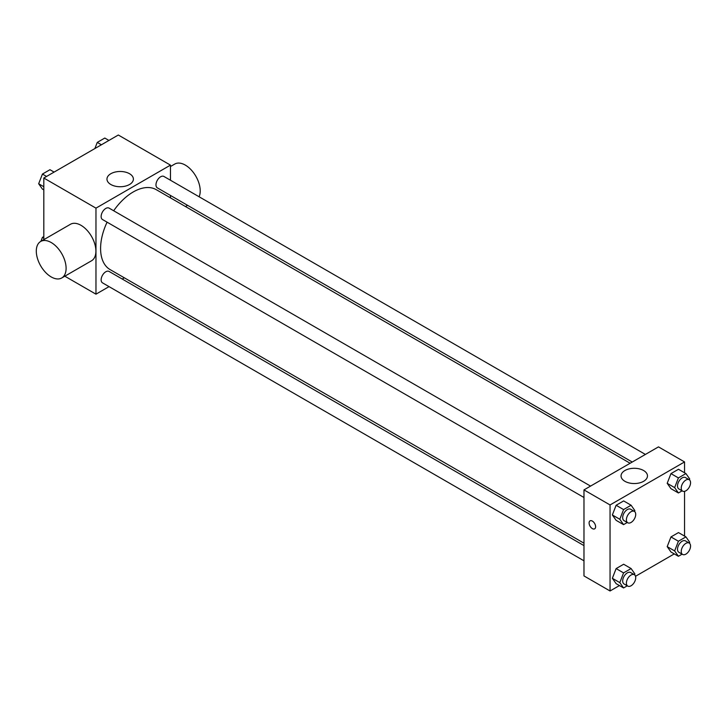 <?xml version="1.0" encoding="UTF-8"?>
<svg xmlns="http://www.w3.org/2000/svg" width="726" height="726" viewBox="0 0 726 726"><rect width="100%" height="100%" fill="white"/><g stroke="black" fill="none" stroke-linecap="round" stroke-linejoin="round"><path stroke-width="1.09" d="M43.814 239.662L43.814 178.033L118.32 135.018L170.465 165.129L170.465 180.239M109.045 286.625L95.968 294.175L64.823 276.198M124.318 277.804L122.222 279.02M107.085 222.165A46.146 26.644 120 0 0 100.587 248.492A46.146 26.644 120 0 0 110.143 269.618L583.976 543.184M630.123 463.252L156.29 189.686A46.146 26.644 120 0 0 113.673 210.767M170.465 195.448L170.465 197.871M95.968 294.175L95.968 208.144L170.465 165.129M645.396 454.431L163.931 176.463A6.588 3.802 120 0 0 158.849 178.224A6.588 3.802 120 0 0 155.981 184.849A6.588 3.802 120 0 0 157.342 187.871L632.228 462.035M583.976 545.607L109.091 271.442A6.588 3.802 120 0 0 104.018 273.203A6.588 3.802 120 0 0 101.141 279.828A6.588 3.802 120 0 0 102.502 282.85L583.976 560.817M583.976 497.501L102.502 219.524A6.588 3.802 -60 0 1 102.502 211.919A6.588 3.802 -60 0 1 109.091 208.117L590.556 486.093M95.968 208.144L43.814 178.033M110.833 184.504A13.213 7.632 180 0 1 106.967 179.113A13.213 7.632 180 0 1 120.18 171.481A13.213 7.632 180 0 1 133.393 179.113A13.213 7.632 180 0 1 125.235 186.155A13.213 7.632 180 0 1 110.833 184.504M40.665 241.477L70.467 224.27A21.072 12.17 60 0 1 86.703 229.915A21.072 12.17 60 0 1 95.905 251.123A21.072 12.17 60 0 1 91.54 260.77L61.737 277.976A21.072 12.17 60 0 1 40.665 265.816A21.072 12.17 60 0 1 40.665 241.477A21.072 12.17 60 0 1 56.9 247.121A21.072 12.17 60 0 1 66.102 268.33A21.072 12.17 60 0 1 61.737 277.976M199.106 196.773A21.072 12.17 -120 0 0 193.561 172.734A21.072 12.17 -120 0 0 174.775 164.049L170.465 166.535M619.441 585.564L610.049 590.982L583.976 575.927L583.976 489.896L658.482 446.88L684.554 461.936L684.554 472.771M674.273 553.902L635.522 576.281M670.96 488.671L667.194 483.316L670.96 473.615L678.483 469.268L670.96 473.615L667.194 483.316L670.96 488.671L678.411 492.972L674.645 487.618L678.411 477.917L685.934 473.57L689.7 478.924L689.355 479.822M616.12 583.65L612.354 578.295L616.12 568.594L623.652 564.247L616.12 568.594L612.354 578.295L616.12 583.65L623.57 587.951L619.804 582.597L623.57 572.896L631.103 568.549L634.86 573.903L634.515 574.801M684.554 491.348L684.554 536.097M610.049 590.982L610.049 504.951L684.554 461.936M670.96 551.987L667.194 546.633L670.96 536.931L678.483 532.585L670.96 536.931L667.194 546.633L670.96 551.987L678.411 556.288L674.645 550.934L678.411 541.233L685.934 536.886L689.7 542.24L689.355 543.139M616.12 520.333L612.354 514.97L616.12 505.269L623.652 500.931L616.12 505.269L612.354 514.97L616.12 520.333L623.57 524.635L619.804 519.272L623.57 509.57L631.103 505.232L634.86 510.587L634.515 511.476M610.049 504.951L583.976 489.896M624.923 481.311A13.213 7.632 180 0 1 621.048 475.911A13.213 7.632 180 0 1 634.261 468.288A13.213 7.632 180 0 1 647.474 475.911A13.213 7.632 180 0 1 639.325 482.962A13.213 7.632 180 0 1 624.923 481.311M595.61 526.722A4.61 2.659 60 0 1 594.658 528.837A4.61 2.659 60 0 1 590.047 526.168A4.61 2.659 60 0 1 590.047 520.851A4.61 2.659 60 0 1 593.596 522.085A4.61 2.659 60 0 1 595.61 526.722M594.658 528.827A4.61 2.659 60 0 1 590.047 526.168A4.61 2.659 60 0 1 590.047 520.851M627.273 522.493L623.57 524.635M634.352 511.376L630.631 509.225A6.588 3.802 120 0 0 625.558 510.995A6.588 3.802 120 0 0 622.681 517.62A6.588 3.802 120 0 0 624.042 520.633L627.772 522.784A6.588 3.802 120 0 0 634.352 518.981A6.588 3.802 120 0 0 634.352 511.376A6.588 3.802 120 0 0 629.279 513.146A6.588 3.802 120 0 0 626.402 519.771A6.588 3.802 120 0 0 627.772 522.784M619.804 519.272L612.354 514.97M623.57 509.57L616.12 505.269M631.103 505.232L623.652 500.931M682.104 490.84L678.411 492.972M689.192 479.714L685.462 477.563A6.588 3.802 120 0 0 680.389 479.332A6.588 3.802 120 0 0 677.512 485.957A6.588 3.802 120 0 0 678.883 488.97L682.603 491.121A6.588 3.802 120 0 0 689.192 487.318A6.588 3.802 120 0 0 689.192 479.714A6.588 3.802 120 0 0 684.119 481.483A6.588 3.802 120 0 0 681.242 488.108A6.588 3.802 120 0 0 682.603 491.121M674.645 487.618L667.194 483.316M678.411 477.917L670.96 473.615M685.934 473.57L678.483 469.268M627.273 585.818L623.57 587.951M634.352 574.693L630.631 572.542A6.588 3.802 120 0 0 625.558 574.311A6.588 3.802 120 0 0 622.681 580.936A6.588 3.802 120 0 0 624.042 583.949L627.772 586.1A6.588 3.802 120 0 0 634.352 582.297A6.588 3.802 120 0 0 634.352 574.693A6.588 3.802 120 0 0 629.279 576.462A6.588 3.802 120 0 0 626.402 583.087A6.588 3.802 120 0 0 627.772 586.1M619.804 582.597L612.354 578.295M623.57 572.896L616.12 568.594M631.103 568.549L623.652 564.247M682.104 554.156L678.411 556.288M689.192 543.039L685.462 540.888A6.588 3.802 120 0 0 680.389 542.649A6.588 3.802 120 0 0 677.512 549.283A6.588 3.802 120 0 0 678.883 552.295L682.603 554.446A6.588 3.802 120 0 0 689.192 550.644A6.588 3.802 120 0 0 689.192 543.039A6.588 3.802 120 0 0 684.119 544.799A6.588 3.802 120 0 0 681.242 551.433A6.588 3.802 120 0 0 682.603 554.446M674.645 550.934L667.194 546.633M678.411 541.233L670.96 536.931M685.934 536.886L678.483 532.585M43.814 189.903L42.435 189.114L38.669 183.76L42.435 174.059L49.958 169.712L54.096 172.098M43.814 186.727L38.669 183.76M46.564 176.445L42.435 174.059M94.879 148.549L97.266 142.396L104.798 138.049L108.927 140.436M101.404 144.783L97.266 142.396M40.892 241.35L42.435 237.375L43.814 236.576M43.814 238.173L42.435 237.375M185.484 206.538L187.58 205.322"/></g></svg>
